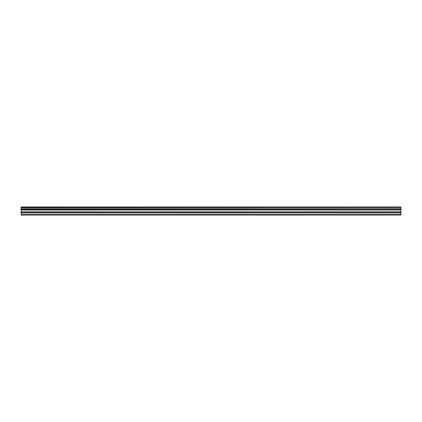 <?xml version="1.0" encoding="UTF-8"?>
<svg xmlns="http://www.w3.org/2000/svg" width="422" height="422" viewBox="0 0 422 422"><rect width="100%" height="100%" fill="white"/><g stroke="black" fill="none" stroke-linecap="round" stroke-linejoin="round"><path stroke-width="0.63" d="M22.366 206.949L400.9 206.949L22.366 206.949M21.1 212.862L21.1 209.824L400.9 209.824L400.9 212.862L21.1 212.862L21.1 215.051L400.9 215.051L400.9 212.862M21.1 206.949L21.1 209.697L400.9 209.697L21.1 209.628M21.1 207.054L400.9 206.949M400.9 207.054L400.9 207.745L21.1 207.745M21.1 207.819L400.9 207.745M400.9 207.819L400.9 208.864L21.1 208.864M21.1 208.937L400.9 208.864M400.9 208.937L400.9 209.628M21.1 214.545L400.9 214.545M21.1 210.003L400.9 210.003M21.1 212.952L400.9 212.952M21.1 212.023L400.9 212.023M400.9 211.844L21.1 211.844"/></g></svg>
